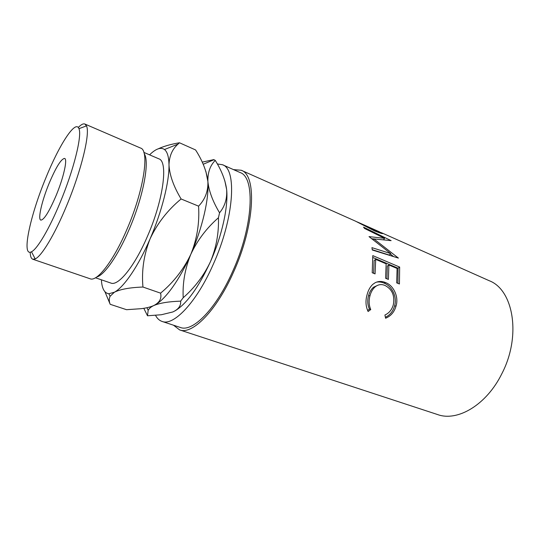 <?xml version="1.0" encoding="UTF-8"?>
<svg xmlns="http://www.w3.org/2000/svg" width="540" height="540" viewBox="0 0 540 540"><rect width="100%" height="100%" fill="white"/><g stroke="black" fill="none" stroke-linecap="round" stroke-linejoin="round"><path stroke-width="0.81" d="M60.17 202.453C73.805 169.803 82.235 135.459 78.948 128.682C75.62 119.205 59.171 144.97 45.907 177.768C30.112 215.676 21.094 257.465 31.482 251.782C37.24 249.156 49.295 228.886 60.17 202.453M78.28 127.487C81.074 124.558 83.282 123.404 84.895 124.038L86.488 125.888C90.349 133.063 81.452 170.343 66.589 205.808C54.742 234.515 41.526 256.325 35.195 258.91L32.764 259.22C31.145 258.599 30.287 256.271 30.186 252.221M144.2 153.671C149.87 161.399 143.377 196.574 129.283 229.129C118.105 255.515 104.314 275.171 96.613 277.067M32.764 259.22L90.139 278.782C97.139 282.015 113.724 260.651 127.183 228.778C143.876 190.269 149.722 150.248 140.549 148.055L84.895 124.038M56.14 195.473C49.133 211.761 44.024 219.969 40.817 220.104C37.598 219.294 41.951 200.61 49.127 183.344C56.012 167.13 61.169 158.828 64.604 158.429C67.73 159.017 63.626 177.538 56.14 195.473M143.836 152.381L158.821 158.821C168.352 161.271 163.539 199.611 147.562 236.061C134.71 266.267 118.267 286.382 110.909 283.068L95.479 277.783M217.323 163.964L222.473 164.727C237.188 169.02 234.103 218.302 213.26 264.323C196.641 302.306 173.617 326.288 162.047 321.428C159.347 320.51 157.174 318.478 155.527 315.353M222.473 164.727L240.084 172.537C255.521 177.194 253.328 226.233 232.571 271.607C216.054 309.076 192.544 332.512 180.34 327.463L162.047 321.428M379.688 232.099L382.246 233.078C383.656 234.218 381.146 233.523 374.713 230.985L355.536 221.171L241.184 170.242C257.067 175.034 254.84 225.565 233.422 272.369C216.385 311 192.173 335.084 179.618 329.906L173.509 325.208M369.016 236.615L390.757 253.591L371.939 247.651L372.276 250L398.412 258.093L373.896 238.916L391.122 240.644L363.535 227.158L364.581 228.467L384.554 238.329L369.016 236.615M399.661 267.071L399.425 283.986L396.684 282.852L397.103 268.468L388.894 264.985L388.395 279.416L385.607 278.262L386.14 263.81L375.698 259.382L375.064 273.901L372.222 272.727L372.782 255.616L399.661 267.071L398.068 268.225L397.94 283.372M385.58 318.242L384.919 315.029C389.151 313.085 391.945 309.656 393.323 304.749C394.963 295.677 392.189 289.244 384.986 285.444C381.47 283.979 378.209 284.438 375.212 286.821C372.742 288.941 371 291.911 369.995 295.718C368.631 300.618 368.888 305.228 370.757 309.548L368.105 311.513C365.675 306.315 365.344 300.679 367.112 294.597C368.226 290.311 370.109 286.909 372.749 284.398L375.158 282.731C378.479 281.077 381.962 281.036 385.614 282.596C393.458 285.417 399.026 296.73 396.036 306.038C394.342 312.032 390.852 316.103 385.58 318.242M233.503 169.621L241.184 170.242M381.881 232.909L489.233 280.719C513.378 289.737 521.546 335.819 501.917 373.565C486.601 404.912 457.475 421.889 437.623 414.565L179.618 329.906M224.816 180.725L226.645 189.587C228.427 206.381 222.028 235.778 210.451 261.691C198.599 287.388 186.766 303.797 174.96 310.905M226.645 189.587C227.252 198.599 224.89 206.334 219.557 212.8C212.747 201.386 208.859 190.971 207.893 181.548C207.657 172.591 210.107 165.537 215.257 160.387C221.582 170.498 225.382 180.232 226.645 189.587M218.444 217.748C218.929 233.03 216.27 247.678 210.451 261.691C203.931 275.488 194.846 287.496 183.195 297.736C182.466 283.048 185.011 268.562 190.829 254.273C197.438 240.212 206.638 228.042 218.444 217.748L219.557 212.8M215.257 160.387L213.793 159.617L202.203 162.135M172.8 311.965L161.359 314.746L147.501 315.772L148.163 310.338C149.026 308.522 150.903 306.923 153.785 305.546C159.759 303.021 168.71 301.55 180.644 301.144C181.069 305.755 178.457 309.359 172.8 311.965M143.802 308.306L147.501 315.772M180.644 301.144L183.195 297.736M154.892 304.992C165.267 299.646 179.726 279.754 190.829 254.273C202.46 227.995 209.23 198.342 207.893 181.548L205.895 171.464M101.378 279.801C101.898 288.522 104.395 293.166 108.871 293.747L114.379 292.228C120.386 289.231 129.911 287.503 142.958 287.037C141.467 270.81 143.836 254.745 150.08 238.862C157.369 223.304 167.711 210.013 181.109 198.976C173.59 186.442 169.553 175.075 168.993 164.876C169.283 155.999 172.307 149.074 178.065 144.079L179.482 142.776L195.575 149.945C202.601 160.893 206.705 171.423 207.893 181.548C208.224 191.241 205.119 199.435 198.572 206.152C199.638 222.878 197.06 238.923 190.829 254.273C183.695 269.312 173.61 282.272 160.583 293.153C161.845 298.438 159.584 302.569 153.785 305.546C150.525 307.004 146.32 308.05 141.183 308.684L126.549 309.697L110.194 304.304C108.999 301.428 108.965 298.755 110.099 296.271L114.379 292.228C123.937 287.172 138.442 266.038 150.08 238.862C161.818 211.829 169.358 181.649 168.993 164.876C168.831 156.877 167.333 151.76 164.477 149.54C161.17 147.184 156.789 148.406 151.328 153.198L149.567 154.845M104.956 291.776L110.194 304.304M179.482 142.776C171.079 144.16 163.944 146.192 158.085 148.878M181.109 198.976L198.572 206.152M142.958 287.037L160.583 293.153M378.236 285.079L373.579 287.192C371.189 289.224 369.515 292.052 368.557 295.677C367.234 300.416 367.531 304.891 369.434 309.11L367.592 310.439M369.995 295.718L368.557 295.677M370.757 309.548L369.434 309.11M376.461 282.15C378.938 281.698 381.463 282.022 384.048 283.109C391.871 285.937 397.46 296.953 394.558 305.964C393.073 311.276 390.015 315.05 385.385 317.27M385.614 282.596L384.048 283.109M396.036 306.038L394.558 305.964M388.894 264.985L387.308 266.072L386.93 278.816M375.698 259.382L374.126 260.496L373.626 273.308M372.87 257.512L398.068 268.225M383.589 239.753L384.554 238.329M371.48 238.7L373.876 238.943M372.236 249.662L389.239 255.062L390.757 253.591M373.106 239.895L373.896 238.916M390.326 254.009L393.565 256.581M383.717 239.558L384.277 239.834M380.288 232.301L379.971 233.03M373.309 230.344L373.518 229.959C378.743 232.045 380.653 232.639 379.262 231.741L358.29 222.399L373.518 229.959M356.981 221.852L358.29 222.399M78.948 128.682L86.488 125.888M214.009 159.712L203.182 164.281M146.947 307.712L148.163 310.338M108.871 293.747L110.099 296.271M164.477 149.54L178.065 144.079M373.579 287.192L375.212 286.821M382.246 233.078L382.023 233.53M31.482 251.782L35.195 258.91"/></g></svg>
